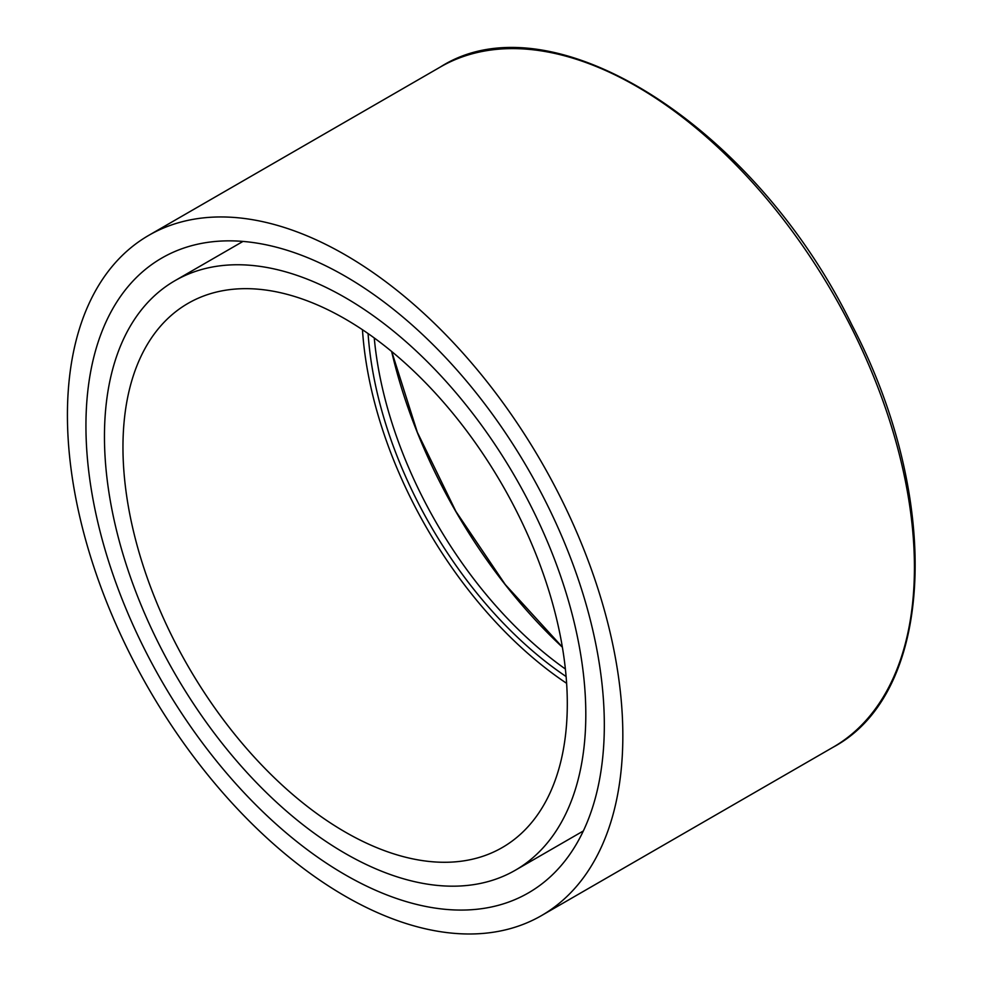 <?xml version="1.0" encoding="UTF-8"?>
<svg xmlns="http://www.w3.org/2000/svg" width="983" height="983" viewBox="0 0 983 983"><rect width="100%" height="100%" fill="white"/><g stroke="black" fill="none" stroke-linecap="round" stroke-linejoin="round"><path stroke-width="1.47" d="M565.372 669.005A306.327 176.866 60 0 1 374.253 337.955M67.422 415.133A392.733 226.741 60 0 1 148.765 235.355A392.733 226.741 60 0 1 541.498 462.096A392.733 226.741 60 0 1 541.498 915.591A392.733 226.741 60 0 1 238.857 810.373A392.733 226.741 60 0 1 67.422 415.133M566.11 676.55A306.327 176.866 60 0 1 368.084 333.556M566.613 683.32A314.191 181.4 60 0 1 362.469 329.723M122.961 447.204A314.191 181.4 60 0 1 188.036 303.378A314.191 181.4 60 0 1 502.227 484.766A314.191 181.4 60 0 1 502.227 847.567A314.191 181.4 60 0 1 260.114 763.386A314.191 181.4 60 0 1 122.961 447.204M104.456 436.513A340.364 196.514 60 0 1 174.949 280.696A340.364 196.514 60 0 1 515.313 477.21A340.364 196.514 60 0 1 515.313 870.238A340.364 196.514 60 0 1 253.024 779.052A340.364 196.514 60 0 1 104.456 436.513M85.939 425.823A366.548 211.628 60 0 1 161.851 258.025A366.548 211.628 60 0 1 528.412 469.653A366.548 211.628 60 0 1 528.399 892.908A366.548 211.628 60 0 1 245.947 794.706A366.548 211.628 60 0 1 85.939 425.823M391.639 351.472A365.381 210.952 -120 0 0 562.374 647.195M440.359 67.004A392.733 226.741 60 0 1 833.092 293.745A392.733 226.741 60 0 1 833.08 747.24C935.214 692.818 942.586 498.455 851.978 325.127C754.956 125.824 551.193 -3.883 440.359 67.004L148.765 235.355M391.726 351.545L417.333 432.262L455.94 511.492L505.25 584.529L562.35 647.072M541.498 915.591L833.08 747.24M515.313 870.238L583.337 830.967M174.949 280.696L242.973 241.425"/></g></svg>
